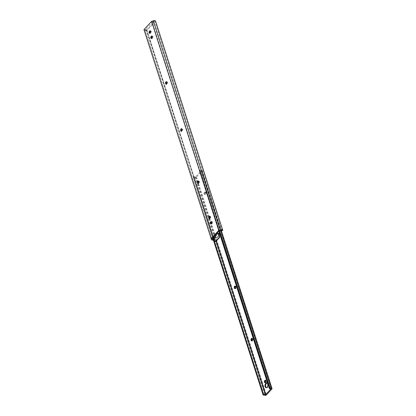 <?xml version="1.0" encoding="UTF-8"?>
<svg xmlns="http://www.w3.org/2000/svg" width="416" height="416" viewBox="0 0 416 416"><rect width="100%" height="100%" fill="white"/><g stroke="black" fill="none" stroke-linecap="round" stroke-linejoin="round"><path stroke-width="0.31" stroke-dasharray="2.08 1.56" d="M166.655 81.884A1.149 0.666 98.8 0 1 167.008 81.786A1.149 0.666 98.8 0 1 167.445 82.259L167.549 82.586A1.149 0.666 98.8 0 1 167.461 83.814A1.149 0.666 98.8 0 1 166.764 84.386A1.149 0.666 98.8 0 1 166.457 84.183M209.862 216.455A1.149 0.666 98.8 0 1 210.21 216.356A1.149 0.666 98.8 0 1 210.652 216.83L210.756 217.157A1.149 0.666 98.8 0 1 210.668 218.384A1.149 0.666 98.8 0 1 209.966 218.951A1.149 0.666 98.8 0 1 209.664 218.754M198.536 181.189A1.149 0.666 98.8 0 1 198.89 181.09A1.149 0.666 98.8 0 1 199.326 181.563L199.436 181.891A1.149 0.666 98.8 0 1 199.347 183.118A1.149 0.666 98.8 0 1 198.645 183.685A1.149 0.666 98.8 0 1 198.338 183.487M181.756 128.924A1.149 0.666 98.8 0 1 182.109 128.825A1.149 0.666 98.8 0 1 182.546 129.298L182.655 129.626A1.149 0.666 98.8 0 1 182.567 130.853A1.149 0.666 98.8 0 1 181.865 131.42A1.149 0.666 98.8 0 1 181.558 131.222M211.702 221.728A1.149 0.666 98.8 0 1 212.051 221.629A1.149 0.666 98.8 0 1 212.555 222.466A1.149 0.666 98.8 0 1 212.176 223.688L211.957 223.928A1.149 0.666 98.8 0 1 211.484 224.136A1.149 0.666 98.8 0 1 211.177 223.933M152.136 36.213A1.149 0.666 98.8 0 1 152.49 36.114A1.149 0.666 98.8 0 1 152.994 36.946A1.149 0.666 98.8 0 1 152.61 38.173L152.391 38.407A1.149 0.666 98.8 0 1 151.918 38.615A1.149 0.666 98.8 0 1 151.616 38.412M150.462 30.987A1.149 0.666 98.8 0 1 150.81 30.888A1.149 0.666 98.8 0 1 151.315 31.72A1.149 0.666 98.8 0 1 150.935 32.947L150.717 33.181A1.149 0.666 98.8 0 1 150.244 33.389A1.149 0.666 98.8 0 1 149.937 33.186M214.822 235.43L214.38 235.024L213.013 236.491L213.226 237.151M211.91 238.566L144.789 29.51L145.044 30.009L152.178 22.334L152.064 21.679L153.213 21.289A1.212 0.645 -17.8 0 1 154.846 21.419A1.212 0.645 -17.8 0 1 154.861 21.549L155.683 21.403M219.185 230.734L152.064 21.679M214.38 235.024L214.588 235.68M143.952 29.604L144.3 30.508A1.997 1.061 162.2 0 0 146.567 30.857L147.051 30.696L146.671 30.368A1.212 0.645 -17.8 0 1 145.033 30.238A1.212 0.645 -17.8 0 1 145.018 30.113L144.789 29.51M213.356 240.011A1.997 1.061 162.2 0 0 213.689 239.918L214.172 239.751L147.051 30.696M214.172 239.751L146.895 30.29M214.016 239.346L146.671 30.368M213.793 239.424A1.212 0.645 -17.8 0 1 213.226 239.606M211.936 238.54L145.018 30.113M220.334 230.35L153.213 21.289M221.91 230.365L154.861 21.549M222.03 230.724L154.908 21.663M214.448 236.922L215.68 236.688L215.134 236.184M154.04 22.074L154.222 22.651L147.092 30.326L146.91 29.749L154.04 22.074L151.991 21.757M146.91 29.749L144.862 29.432M154.222 22.651L152.178 22.334M147.092 30.326L145.044 30.009M213.013 236.491L215.472 236.033L215.68 236.688M204.396 192.156A1.149 0.666 -81.2 0 0 204.074 193.742L204.183 194.074A1.149 0.666 -81.2 0 0 204.62 194.542A1.149 0.666 -81.2 0 0 205.322 193.976A1.149 0.666 -81.2 0 0 205.41 192.748L205.306 192.421A1.149 0.666 -81.2 0 0 204.864 191.948A1.149 0.666 -81.2 0 0 204.396 192.156M205.052 192.254A1.149 0.666 -81.2 0 0 204.734 193.846L204.838 194.173A1.149 0.666 -81.2 0 0 205.275 194.646A1.149 0.666 -81.2 0 0 205.977 194.08A1.149 0.666 -81.2 0 0 206.066 192.852L205.962 192.52A1.149 0.666 -81.2 0 0 205.52 192.052A1.149 0.666 -81.2 0 0 205.052 192.254M266.375 387.681A2.423 1.409 -81.2 0 0 266.692 387.8A2.423 1.409 -81.2 0 0 267.691 387.364A2.423 1.409 -81.2 0 0 268.497 384.779A2.423 1.409 -81.2 0 0 267.436 383.016A2.423 1.409 -81.2 0 0 267.098 383.032M193.201 177.226L193.638 176.753A2.028 1.076 -17.8 0 1 195.484 176.987L201.136 170.903A2.028 1.076 -17.8 0 1 199.373 170.581L200.049 170.144A1.212 0.645 162.2 0 0 201.162 170.451A1.019 0.541 -17.8 0 1 202.098 170.711A1.019 0.541 -17.8 0 1 201.947 171.148L196.487 177.029A1.019 0.541 -17.8 0 1 195.588 177.476A1.019 0.541 -17.8 0 1 194.766 177.336A1.212 0.645 162.2 0 0 193.44 177.263L212.638 237.78M193.44 177.263L263.385 395.127M193.638 176.753L213.08 237.307M213.871 237.541L216.33 237.921L216.46 238.332L219.112 235.477M219.929 234.603L220.558 233.922L219.664 233.782M216.33 237.921L220.428 233.511L220.558 233.922M199.373 170.581L218.811 231.135M199.81 170.108L219.268 230.708M200.049 170.144L219.471 230.641L200.049 170.149A1.212 0.645 162.2 0 0 200.049 170.149M235.175 288.522A1.149 0.666 -81.2 0 0 235.482 288.72A1.149 0.666 -81.2 0 0 236.184 288.153A1.149 0.666 -81.2 0 0 236.272 286.926L236.163 286.598A1.149 0.666 -81.2 0 0 235.726 286.125A1.149 0.666 -81.2 0 0 235.378 286.224M251.956 340.787A1.149 0.666 -81.2 0 0 252.262 340.985A1.149 0.666 -81.2 0 0 252.964 340.418A1.149 0.666 -81.2 0 0 253.053 339.191L252.944 338.863A1.149 0.666 -81.2 0 0 252.507 338.39A1.149 0.666 -81.2 0 0 252.153 338.489M265.221 382.548A1.149 0.666 -81.2 0 0 265.522 382.751A1.149 0.666 -81.2 0 0 265.996 382.543L266.214 382.309A1.149 0.666 -81.2 0 0 266.599 381.082A1.149 0.666 -81.2 0 0 266.094 380.25A1.149 0.666 -81.2 0 0 265.741 380.349M216.46 238.332L214.417 238.014L218.514 233.605M214.417 238.014L215.602 241.722M219.534 233.371L220.428 233.511M166.79 82.16L167.445 82.259M209.997 216.726L210.652 216.83M198.671 181.459L199.326 181.563M181.891 129.194L182.546 129.298M211.416 239.564L144.3 30.508M213.689 239.918L146.567 30.857M150.28 32.843L150.935 32.947M150.062 33.082L150.717 33.181M151.954 38.069L152.61 38.173M151.736 38.308L152.391 38.407M182 129.527L182.655 129.626M198.78 181.787L199.436 181.891M211.52 223.59L212.176 223.688M211.302 223.824L211.957 223.928M210.101 217.058L210.756 217.157M166.894 82.488L167.549 82.586M204.734 193.846L204.074 193.742M195.484 176.987L216.096 241.186M195.827 176.93L216.367 240.9M201.292 171.044L271.196 388.768M201.136 170.903L271.086 388.768M201.162 170.451L220.386 230.324M201.947 171.148L271.898 389.012M196.487 177.029L266.432 394.893M194.766 177.336L264.716 395.2M265.996 382.543L265.34 382.439M266.214 382.309L265.559 382.205M253.053 339.191L252.398 339.087M252.944 338.863L252.288 338.759M236.272 286.926L235.617 286.827M236.163 286.598L235.508 286.494M206.066 192.852L205.41 192.748M204.838 194.173L204.183 194.074M205.962 192.52L205.306 192.421M166.353 81.687L167.008 81.786M209.555 216.258L210.21 216.356M198.234 180.986L198.89 181.09M181.454 128.726L182.109 128.825M212.155 239.294L145.033 30.238M221.967 230.48L154.846 21.419M150.155 30.784L150.81 30.888M149.588 33.285L150.244 33.389M151.835 36.01L152.49 36.114M151.263 38.516L151.918 38.615M181.21 131.321L181.865 131.42M197.99 183.586L198.645 183.685M211.396 221.53L212.051 221.629M210.829 224.032L211.484 224.136M209.31 218.852L209.966 218.951M166.104 84.282L166.764 84.386M267.436 383.016L266.781 382.912M201.323 170.955L271.274 388.82M202.098 170.711L221.177 230.131M266.692 387.8L266.037 387.702M265.522 382.751L264.867 382.647M266.094 380.25L265.439 380.146M252.262 340.985L251.607 340.886M252.507 338.39L251.852 338.286M235.482 288.72L234.827 288.621M235.726 286.125L235.071 286.026M205.275 194.646L204.62 194.542M205.52 192.052L204.864 191.948"/><path stroke-width="0.62" d="M166.457 84.183A1.149 0.666 98.8 0 1 166.322 83.912L166.218 83.585A1.149 0.666 98.8 0 1 166.535 81.994A1.149 0.666 98.8 0 1 166.655 81.884M165.88 81.895A1.149 0.666 98.8 0 1 166.353 81.687A1.149 0.666 98.8 0 1 166.79 82.16L166.894 82.488A1.149 0.666 98.8 0 1 166.806 83.715A1.149 0.666 98.8 0 1 166.104 84.282A1.149 0.666 98.8 0 1 165.667 83.808L165.563 83.481A1.149 0.666 98.8 0 1 165.88 81.895M209.664 218.754A1.149 0.666 98.8 0 1 209.529 218.483L209.425 218.15A1.149 0.666 98.8 0 1 209.742 216.564A1.149 0.666 98.8 0 1 209.862 216.455M209.087 216.466A1.149 0.666 98.8 0 1 209.555 216.258A1.149 0.666 98.8 0 1 209.997 216.726L210.101 217.058A1.149 0.666 98.8 0 1 210.012 218.286A1.149 0.666 98.8 0 1 209.31 218.852A1.149 0.666 98.8 0 1 208.874 218.379L208.764 218.052A1.149 0.666 98.8 0 1 209.087 216.466M198.338 183.487A1.149 0.666 98.8 0 1 198.203 183.212L198.099 182.884A1.149 0.666 98.8 0 1 198.416 181.298A1.149 0.666 98.8 0 1 198.536 181.189M197.761 181.194A1.149 0.666 98.8 0 1 198.234 180.986A1.149 0.666 98.8 0 1 198.671 181.459L198.78 181.787A1.149 0.666 98.8 0 1 198.692 183.014A1.149 0.666 98.8 0 1 197.99 183.586A1.149 0.666 98.8 0 1 197.548 183.113L197.444 182.785A1.149 0.666 98.8 0 1 197.761 181.194M181.558 131.222A1.149 0.666 98.8 0 1 181.423 130.952L181.319 130.619A1.149 0.666 98.8 0 1 181.636 129.033A1.149 0.666 98.8 0 1 181.756 128.924M180.981 128.929A1.149 0.666 98.8 0 1 181.454 128.726A1.149 0.666 98.8 0 1 181.891 129.194L182 129.527A1.149 0.666 98.8 0 1 181.912 130.754A1.149 0.666 98.8 0 1 181.21 131.321A1.149 0.666 98.8 0 1 180.768 130.848L180.664 130.52A1.149 0.666 98.8 0 1 180.981 128.929M211.177 223.933A1.149 0.666 98.8 0 1 211.359 222.071L211.578 221.837A1.149 0.666 98.8 0 1 211.702 221.728M151.616 38.412A1.149 0.666 98.8 0 1 151.798 36.556L152.017 36.322A1.149 0.666 98.8 0 1 152.136 36.213M149.937 33.186A1.149 0.666 98.8 0 1 150.119 31.33L150.337 31.096A1.149 0.666 98.8 0 1 150.462 30.987M213.226 239.606A1.212 0.645 -17.8 0 1 212.155 239.294A1.212 0.645 -17.8 0 1 212.139 239.169L211.91 238.566L213.226 237.151L214.448 236.922M215.134 236.184L214.588 235.68L219.185 230.734L220.334 230.35A1.212 0.645 -17.8 0 1 221.967 230.48A1.212 0.645 -17.8 0 1 221.983 230.604L221.91 230.365M221.983 230.604L222.804 230.459L155.584 21.154A1.997 1.061 162.2 0 0 153.312 20.8L151.585 21.382L143.952 29.604L211.416 239.564A1.997 1.061 162.2 0 0 213.356 240.011M222.804 230.459L222.706 230.209A1.997 1.061 162.2 0 0 220.433 229.856L218.707 230.438L151.585 21.382M210.704 221.972L210.922 221.738A1.149 0.666 98.8 0 1 211.396 221.53A1.149 0.666 98.8 0 1 211.9 222.362A1.149 0.666 98.8 0 1 211.52 223.59L211.302 223.824A1.149 0.666 98.8 0 1 210.829 224.032A1.149 0.666 98.8 0 1 210.324 223.194A1.149 0.666 98.8 0 1 210.704 221.972L211.359 222.071M151.143 36.452L151.362 36.218A1.149 0.666 98.8 0 1 151.835 36.01A1.149 0.666 98.8 0 1 152.339 36.847A1.149 0.666 98.8 0 1 151.954 38.069L151.736 38.308A1.149 0.666 98.8 0 1 151.263 38.516A1.149 0.666 98.8 0 1 150.758 37.679A1.149 0.666 98.8 0 1 151.143 36.452L151.798 36.556M149.464 31.226L149.682 30.992A1.149 0.666 98.8 0 1 150.155 30.784A1.149 0.666 98.8 0 1 150.66 31.621A1.149 0.666 98.8 0 1 150.28 32.843L150.062 33.082A1.149 0.666 98.8 0 1 149.588 33.285A1.149 0.666 98.8 0 1 149.084 32.453A1.149 0.666 98.8 0 1 149.464 31.226L150.119 31.33M218.707 230.438L211.073 238.659M212.139 239.169L211.936 238.54M215.363 235.934L214.822 235.43M234.598 286.229A1.149 0.666 -81.2 0 0 234.281 287.82L234.385 288.148A1.149 0.666 -81.2 0 0 234.827 288.621A1.149 0.666 -81.2 0 0 235.529 288.054A1.149 0.666 -81.2 0 0 235.617 286.827L235.508 286.494A1.149 0.666 -81.2 0 0 235.071 286.026A1.149 0.666 -81.2 0 0 234.598 286.229M235.378 286.224A1.149 0.666 -81.2 0 0 235.253 286.333A1.149 0.666 -81.2 0 0 234.936 287.919L235.04 288.252A1.149 0.666 -81.2 0 0 235.175 288.522M251.378 338.494A1.149 0.666 -81.2 0 0 251.061 340.085L251.165 340.413A1.149 0.666 -81.2 0 0 251.607 340.886A1.149 0.666 -81.2 0 0 252.309 340.314A1.149 0.666 -81.2 0 0 252.398 339.087L252.288 338.759A1.149 0.666 -81.2 0 0 251.852 338.286A1.149 0.666 -81.2 0 0 251.378 338.494M252.153 338.489A1.149 0.666 -81.2 0 0 252.034 338.598A1.149 0.666 -81.2 0 0 251.716 340.184L251.82 340.512A1.149 0.666 -81.2 0 0 251.956 340.787M267.036 387.26A2.423 1.409 -81.2 0 0 267.842 384.675A2.423 1.409 -81.2 0 0 266.781 382.912A2.423 1.409 -81.2 0 0 265.782 383.354A2.423 1.409 -81.2 0 0 264.971 385.939A2.423 1.409 -81.2 0 0 266.037 387.702A2.423 1.409 -81.2 0 0 267.036 387.26M267.098 383.032A2.423 1.409 -81.2 0 0 266.438 383.453A2.423 1.409 -81.2 0 0 265.621 385.757A2.423 1.409 -81.2 0 0 266.375 387.681M263.385 395.127L263.583 394.618A2.028 1.076 -17.8 0 1 265.434 394.852L271.086 388.768A2.028 1.076 -17.8 0 1 269.318 388.445L270 388.008A1.212 0.645 162.2 0 0 270 388.014A1.212 0.645 162.2 0 0 271.112 388.315A1.019 0.541 -17.8 0 1 272.048 388.57A1.019 0.541 -17.8 0 1 271.898 389.012L266.432 394.893A1.019 0.541 -17.8 0 1 265.538 395.34A1.019 0.541 -17.8 0 1 264.716 395.2A1.212 0.645 162.2 0 0 263.385 395.127M212.638 237.78L263.146 395.091M213.08 237.307L263.583 394.618M219.112 235.477L219.929 234.603M265.34 382.439L265.559 382.205A1.149 0.666 -81.2 0 0 265.944 380.983A1.149 0.666 -81.2 0 0 265.439 380.146A1.149 0.666 -81.2 0 0 264.966 380.354L264.748 380.588A1.149 0.666 -81.2 0 0 264.363 381.815A1.149 0.666 -81.2 0 0 264.867 382.647A1.149 0.666 -81.2 0 0 265.34 382.439M218.811 231.135L269.318 388.445M219.268 230.708L269.76 387.972M270 388.014L219.471 230.641L270 388.008M265.741 380.349A1.149 0.666 -81.2 0 0 265.621 380.453L265.403 380.692A1.149 0.666 -81.2 0 0 265.221 382.548M219.664 233.782L218.514 233.605L219.7 237.307L219.294 237.245L217.968 233.132L219.534 233.371M219.294 237.245L215.197 241.654L215.602 241.722L219.7 237.307M215.197 241.654L213.871 237.541L217.968 233.132M220.433 229.856L153.312 20.8M222.706 230.209L155.584 21.154M149.682 30.992L150.337 31.096M151.362 36.218L152.017 36.322M180.664 130.52L181.319 130.619M180.768 130.848L181.423 130.952M197.548 183.113L198.203 183.212M197.444 182.785L198.099 182.884M210.922 221.738L211.578 221.837M208.874 218.379L209.529 218.483M208.764 218.052L209.425 218.15M165.667 83.808L166.322 83.912M165.563 83.481L166.218 83.585M234.936 287.919L234.281 287.82M251.716 340.184L251.061 340.085M216.096 241.186L265.434 394.852M216.367 240.9L265.777 394.794M220.386 230.324L271.112 388.315M265.403 380.692L264.748 380.588M265.621 380.453L264.966 380.354M251.82 340.512L251.165 340.413M235.04 288.252L234.385 288.148M221.177 230.131L272.048 388.57"/></g></svg>
